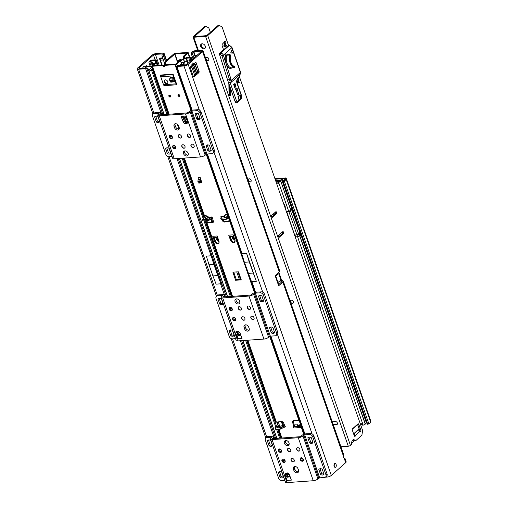 <?xml version="1.0" encoding="UTF-8"?>
<svg xmlns="http://www.w3.org/2000/svg" width="508" height="508" viewBox="0 0 508 508"><rect width="100%" height="100%" fill="white"/><g stroke="black" fill="none" stroke-linecap="round" stroke-linejoin="round"><path stroke-width="0.76" d="M193.796 65.361L194.075 63.665L193.478 63.157A1.848 1.283 130.4 0 1 192.354 64.618L192.951 65.132A1.848 1.283 -49.6 0 0 194.075 63.665L194.767 63.049L194.481 64.77L193.021 65.684M194.081 65.005A1.848 1.213 -152.5 0 1 192.989 65.278L193.021 65.799L192.189 66.065M192.373 64.237L192.246 64.821M334.302 463.937A1.956 1.162 -94.1 0 1 334.696 464.642A1.956 1.162 -94.1 0 1 334.524 467.011M334.131 466.306A1.956 1.162 -94.1 0 1 334.988 463.474A1.956 1.162 -94.1 0 1 336.118 464.541A1.956 1.162 -94.1 0 1 335.267 467.373A1.956 1.162 -94.1 0 1 334.131 466.306M325.418 477.177L327.127 477.056A3.194 1.067 -19.2 0 0 331.318 475.425L188.17 64.351L202.559 51.575A3.194 1.067 -19.2 0 0 203.01 50.705A3.194 1.067 -19.2 0 0 201.619 50.311L194.735 50.8A2.134 0.711 -19.2 0 0 192.278 51.638L193.396 51.765A2.134 1.467 90.5 0 0 192.824 54.572L194.012 58.001M192.824 54.572L191.535 54.566L193.034 58.871M195.015 64.56L197.682 72.225M191.535 54.566A2.134 1.467 -89.5 0 1 192.107 51.759L192.278 51.638M196.882 55.448L194.831 55.886L195.199 56.947M278.873 272.358L281.495 279.889A1.067 0.781 -131.6 0 0 281.692 280.251L280.791 281.057L281.241 282.346M193.421 51.746L200.717 51.117A1.422 0.476 -19.2 0 1 201.333 51.289A1.422 0.476 -19.2 0 1 201.136 51.676L186.741 64.453A1.422 0.476 160.8 0 1 184.88 65.176L177.705 65.665L176.149 66.377A2.134 0.552 -114.7 0 0 176.32 67.812L191.173 110.477M276.098 276.955L278.327 283.343L278.181 284.372A1.067 0.635 -94.1 0 0 278.892 285.483A1.067 0.635 -94.1 0 0 279.146 285.369L282.835 282.092A3.194 1.067 -19.2 0 0 283.286 281.222A3.194 1.067 -19.2 0 0 282.873 280.899L281.426 281.667A1.422 0.476 -19.2 0 1 281.61 281.807A1.422 0.476 -19.2 0 1 281.407 282.194L278.295 284.956M195.224 64.484L197.618 71.355A1.067 0.635 -94.1 0 1 197.409 72.784L193.281 76.448M184.976 65.17L187.369 63.9M278.181 284.372L275.641 277.082L276.073 276.917L275.647 277.082A1.067 0.635 -94.1 0 1 275.622 275.247L279.311 271.971A3.194 1.067 160.8 0 0 279.762 271.107L203.01 50.705M331.318 475.425L345.713 462.648A3.194 1.067 160.8 0 0 346.164 461.778L345.053 458.584L344.278 458.534C345.529 458.87 345.262 458.591 343.484 457.695M283.286 281.222L343.751 454.857L343.618 456.641A2.134 1.264 85.9 0 0 344.278 458.534L345.713 462.648M194.767 63.049L195.853 62.084L199.047 71.253A1.067 0.635 -94.1 0 1 198.831 72.682L194.132 76.86A1.067 0.635 -94.1 0 1 193.878 76.975A1.067 0.635 -94.1 0 1 193.262 76.391L190.068 67.221L191.154 66.256L190.068 67.221M190.856 67.977L191.154 66.256L191.846 65.64L191.51 67.393L190.9 67.932M206.388 154.159L254.603 292.614M269.811 336.296L303.936 434.276M192.151 110.192L176.93 66.484A2.134 0.711 160.8 0 1 176.149 66.377L191.472 110.382M242.087 253.587L241.433 252.711L244.405 262.287L251.803 282.48L251.841 281.597L256.318 281.28L246.564 253.27L242.087 253.587L207.404 153.988M176.93 66.484L183.972 65.983A3.194 1.067 160.8 0 0 188.17 64.351M194.45 64.783L195.929 64.205L196.672 64.44L195.802 64.256M195.929 64.205L196.672 64.44M193.478 63.157C192.576 62.567 192.049 63.036 191.891 64.56L192.253 64.745L192.31 64.332M191.891 64.56L192.208 65.824L191.51 67.393M275.355 276.485L276.073 276.917M278.022 282.48L280.511 280.276A0.711 0.419 85.9 0 0 280.651 279.324L278.892 274.263A0.711 0.419 85.9 0 0 278.308 273.952L275.711 276.257M277.228 274.028A0.711 0.419 85.9 0 0 277.057 273.977L278.479 273.875M244.405 262.287L249.25 261.938L246.564 253.27M249.25 261.938L256.318 281.28M253.124 273.056L248.272 273.406M281.426 281.667L280.791 281.057A1.067 0.781 -131.6 0 1 280.594 280.689L280.46 280.314M282.873 280.899L281.692 280.251M195.694 56.509L194.831 55.886L193.396 51.765L192.107 51.759M277.971 273.164L278.225 273.895M195.536 56.648L195.91 56.293L195.218 55.569M144.78 66.961L144.412 66.65C143.497 66.008 142.97 66.478 142.831 68.053L143.37 66.586L144.348 66.637L145.79 67.716M153.003 114.122L137.23 68.815A3.194 1.067 -19.2 0 1 137.681 67.951L152.076 55.169A3.194 1.067 160.8 0 1 156.267 53.543L163.151 53.054A2.134 0.711 160.8 0 1 164.078 53.315A2.134 0.711 160.8 0 1 164.001 53.651L162.376 53.975A2.134 1.035 82.1 0 0 162.249 56.75L163.786 56.54L165.456 61.322M162.249 56.75L164.408 62.954M163.786 56.54A2.134 1.035 -97.9 0 1 163.913 53.765L166.287 60.585M164.001 53.651L162.376 53.975M139.306 68.409L139.109 67.85A1.422 0.476 -19.2 0 0 138.906 68.231A1.422 0.476 -19.2 0 0 139.522 68.409L146.761 67.869L146.837 68.466A2.134 2.007 -7.4 0 1 148.495 69.793L164.084 114.567M139.109 67.85L153.499 55.067A1.422 0.476 160.8 0 1 155.365 54.343L162.389 53.956M145.028 67.145L146.793 65.576L147.206 66.758M145.421 67.443L146.101 66.84L145.707 66.542L151.79 66.434M148.539 69.615L149.695 69.24L152.044 67.151M145.987 67.951L145.561 67.545M149.085 71.196L150.247 70.822L152.591 68.732M171.444 135.7L172.301 138.17M174.968 145.821L175.825 148.285M179.362 158.439L227.514 296.704M231.35 307.721L232.207 310.185M234.874 317.837L235.731 320.307M242.786 340.576L276.841 438.366M280.676 449.383L281.54 451.847M284.201 459.499L285.064 461.969M148.495 69.793L164.186 114.56L148.412 69.253L147.714 68.256A2.134 2.007 172.6 0 0 146.761 67.869M160.915 112.509L145.663 68.707A2.134 0.711 -19.2 0 0 146.837 68.466L162.922 114.649M221.285 284.658L220.574 283.826L216.097 284.143L212.903 275.92L217.754 275.577L221.285 284.658L176.968 158.61M210.915 254.883L213.881 264.458L209.036 264.801L206.343 256.134L210.82 255.816M145.663 68.707L138.621 69.209A3.194 1.067 -19.2 0 1 137.23 68.815M144.431 66.7L145.739 67.685L145.694 68.326M209.036 264.801L212.903 275.92M213.881 264.458L217.754 275.577M161.703 64.999L159.309 58.128L162.643 57.887M163.366 59.969L160.49 60.16L161.988 64.98M163.36 59.95L160.49 60.16L160.007 58.852L162.909 58.642M159.309 58.128L160.007 58.852M303.162 460.889A1.956 1.429 48.4 0 1 302.571 461.093A1.956 1.429 48.4 0 1 300.393 459.467A1.956 1.429 48.4 0 1 300.577 457.975M303.352 459.403A1.956 1.429 -131.6 0 0 300.482 458.051A1.956 1.429 -131.6 0 0 300.215 459.626A1.956 1.429 -131.6 0 0 303.079 460.972A1.956 1.429 -131.6 0 0 303.352 459.403M267.849 436.556L266.764 437.521A2.845 2.083 -131.6 0 0 265.76 437.928L266.84 436.963A2.845 2.083 48.4 0 1 267.849 436.556L272.707 436.213A2.845 0.946 160.8 0 1 273.945 436.562A2.845 0.946 160.8 0 1 273.545 437.331L272.713 438.074A1.422 0.476 -19.2 0 0 272.51 438.455A1.422 0.476 -19.2 0 0 273.133 438.633L299.371 436.766A1.422 0.476 -19.2 0 0 301.238 436.042L302.07 435.299A2.845 0.946 160.8 0 1 305.797 433.857L310.655 433.508A2.845 2.083 48.4 0 1 313.817 435.877L327.031 473.818A2.845 2.083 48.4 0 1 326.638 476.11L325.552 477.069A2.845 2.083 -131.6 0 0 325.945 474.783L312.738 436.836A2.845 2.083 -131.6 0 0 309.569 434.473L304.711 434.816L319.684 477.825L317.925 478.923A3.55 1.187 160.8 0 1 313.265 480.733L287.02 482.6A3.55 1.187 160.8 0 1 285.477 482.162L270.497 439.16A3.55 1.187 -19.2 0 0 272.047 439.598L298.285 437.725A3.55 1.187 -19.2 0 0 302.946 435.915L304.711 434.816M285.458 440.588A2.877 2.108 -131.6 0 0 286.067 443.344A2.877 2.108 -131.6 0 0 288.684 444.684A2.877 2.108 -131.6 0 0 289.046 444.627M294.5 466.547A2.877 2.108 -131.6 0 0 294.526 468.249L294.938 469.449A2.877 2.108 -131.6 0 0 298.501 471.786M286.283 473.031L287.236 477.285A2.489 1.473 85.9 0 0 286.912 480.435L291.363 480.117L289.338 474.599L287.693 472.929L285.388 473.132L285.071 474.758L286.912 480.435M294.037 461.537A1.956 1.429 48.4 0 1 291.268 460.115A1.956 1.429 48.4 0 1 291.452 458.629M284.912 462.191A1.956 1.429 48.4 0 1 284.315 462.394A1.956 1.429 48.4 0 1 282.137 460.762A1.956 1.429 48.4 0 1 282.327 459.276M281.388 452.069A1.956 1.429 48.4 0 1 280.791 452.272A1.956 1.429 48.4 0 1 278.613 450.647A1.956 1.429 48.4 0 1 278.803 449.161M290.512 451.421A1.956 1.429 48.4 0 1 287.744 449.993A1.956 1.429 48.4 0 1 287.928 448.507M299.644 450.767A1.956 1.429 48.4 0 1 299.047 450.971A1.956 1.429 48.4 0 1 296.869 449.345A1.956 1.429 48.4 0 1 297.053 447.859M299.828 449.282A1.956 1.429 -131.6 0 0 296.958 447.935A1.956 1.429 -131.6 0 0 296.691 449.504A1.956 1.429 -131.6 0 0 299.555 450.856A1.956 1.429 -131.6 0 0 299.828 449.282M290.697 449.936A1.956 1.429 -131.6 0 0 287.833 448.583A1.956 1.429 -131.6 0 0 287.56 450.158A1.956 1.429 -131.6 0 0 290.43 451.504A1.956 1.429 -131.6 0 0 290.697 449.936M281.572 450.583A1.956 1.429 -131.6 0 0 278.708 449.231A1.956 1.429 -131.6 0 0 278.435 450.806A1.956 1.429 -131.6 0 0 281.299 452.158A1.956 1.429 -131.6 0 0 281.572 450.583M294.221 460.051A1.956 1.429 -131.6 0 0 291.357 458.705A1.956 1.429 -131.6 0 0 291.084 460.273A1.956 1.429 -131.6 0 0 293.954 461.626A1.956 1.429 -131.6 0 0 294.221 460.051M285.096 460.699A1.956 1.429 -131.6 0 0 282.232 459.353A1.956 1.429 -131.6 0 0 281.959 460.927A1.956 1.429 -131.6 0 0 284.823 462.274A1.956 1.429 -131.6 0 0 285.096 460.699M294.856 466.49A2.877 2.108 -131.6 0 0 293.84 466.896A2.877 2.108 -131.6 0 0 293.44 469.214L293.859 470.414A2.877 2.108 -131.6 0 0 298.075 472.402A2.877 2.108 -131.6 0 0 298.475 470.084L298.056 468.884A2.877 2.108 -131.6 0 0 294.856 466.49M287.598 445.649A2.877 2.108 -131.6 0 0 288.62 445.237A2.877 2.108 -131.6 0 0 288.715 442.278A2.877 2.108 -131.6 0 0 285.814 440.525A2.877 2.108 -131.6 0 0 284.798 440.938A2.877 2.108 -131.6 0 0 284.696 443.897A2.877 2.108 -131.6 0 0 287.598 445.649M266.764 437.521L271.621 437.172L271.831 437.452L270.999 438.194A3.55 1.187 -19.2 0 0 270.497 439.16M265.76 437.928A2.845 2.083 -131.6 0 0 265.36 440.214L278.575 478.155A2.845 2.083 -131.6 0 0 281.737 480.524L284.829 480.308M268.478 440.011L270.154 444.817A3.55 2.603 -131.6 0 0 272.402 445.287M279.489 471.634L281.165 476.44A3.55 2.603 -131.6 0 0 283.413 476.904M267.811 440.271L267.303 440.722L269.069 445.783A3.55 2.603 -131.6 0 0 272.256 445.789A3.55 2.603 -131.6 0 0 272.491 445.535L270.726 440.48A3.55 2.603 -131.6 0 0 268.796 439.966A3.55 2.603 -131.6 0 0 267.538 440.474A3.55 2.603 -131.6 0 0 267.303 440.722M278.829 471.894L278.314 472.345L280.079 477.406A3.55 2.603 -131.6 0 0 283.267 477.406A3.55 2.603 -131.6 0 0 283.502 477.158L281.743 472.097A3.55 2.603 -131.6 0 0 279.806 471.589A3.55 2.603 -131.6 0 0 278.549 472.097A3.55 2.603 -131.6 0 0 278.314 472.345M281.165 476.44L280.079 477.406M270.154 444.817L269.069 445.783M325.552 477.069A2.845 2.083 -131.6 0 1 324.549 477.476L319.684 477.825M308.985 437.128L310.655 441.935A3.55 2.603 -131.6 0 0 312.909 442.398M319.996 468.751L321.666 473.558A3.55 2.603 -131.6 0 0 323.92 474.021M308.318 437.388L307.81 437.839L309.569 442.9A3.55 2.603 -131.6 0 0 312.763 442.9A3.55 2.603 -131.6 0 0 312.991 442.652L311.233 437.591A3.55 2.603 -131.6 0 0 309.302 437.083A3.55 2.603 -131.6 0 0 308.045 437.591A3.55 2.603 -131.6 0 0 307.81 437.839M319.329 469.005L318.821 469.455L320.58 474.516A3.55 2.603 -131.6 0 0 323.774 474.523A3.55 2.603 -131.6 0 0 324.002 474.275L322.243 469.214A3.55 2.603 -131.6 0 0 320.313 468.706A3.55 2.603 -131.6 0 0 319.056 469.208A3.55 2.603 -131.6 0 0 318.821 469.455M321.666 473.558L320.58 474.516M310.655 441.935L309.569 442.9M286.785 475.996L285.699 476.961M290.239 476.898L287.407 477.101A2.489 1.473 85.9 0 0 287.236 477.285M286.182 473.627L287.395 477.107L290.106 476.523M289.909 476.034L287.934 476.174L287.871 476.682M287.934 476.174L287.299 474.624L289.274 474.485M287.122 472.967L287.299 474.624M172.149 138.392A1.956 1.429 48.4 0 1 171.552 138.595A1.956 1.429 48.4 0 1 169.38 136.963A1.956 1.429 48.4 0 1 169.564 135.477M169.196 137.128A1.956 1.429 -131.6 0 0 172.066 138.474A1.956 1.429 -131.6 0 0 172.339 136.9A1.956 1.429 -131.6 0 0 169.469 135.553A1.956 1.429 -131.6 0 0 169.196 137.128M155.092 112.757L154.007 113.722A2.845 2.083 -131.6 0 0 152.997 114.129L154.083 113.163A2.845 2.083 48.4 0 1 155.092 112.757L159.95 112.414A2.845 0.946 160.8 0 1 161.188 112.763A2.845 0.946 160.8 0 1 160.788 113.532L159.957 114.275A1.422 0.476 -19.2 0 0 159.753 114.656A1.422 0.476 -19.2 0 0 160.369 114.833L186.614 112.967A1.422 0.476 -19.2 0 0 188.474 112.243L189.306 111.5A2.845 0.946 160.8 0 1 193.04 110.052L197.898 109.709A2.845 2.083 48.4 0 1 201.06 112.078L214.274 150.019A2.845 2.083 48.4 0 1 213.881 152.311L212.795 153.27A2.845 2.083 -131.6 0 0 213.189 150.984L199.974 113.036A2.845 2.083 -131.6 0 0 196.812 110.674L191.954 111.017L206.927 154.026L205.162 155.124A3.55 1.187 160.8 0 1 200.501 156.934L174.263 158.801A3.55 1.187 160.8 0 1 172.714 158.363L157.74 115.36A3.55 1.187 -19.2 0 0 159.283 115.799L185.528 113.925A3.55 1.187 -19.2 0 0 190.189 112.116L191.954 111.017M184.588 150.939A2.877 2.108 -131.6 0 0 185.204 153.695A2.877 2.108 -131.6 0 0 187.82 155.035A2.877 2.108 -131.6 0 0 188.176 154.978M175.133 123.774A2.877 2.108 -131.6 0 0 175.158 125.476L175.578 126.683A2.877 2.108 -131.6 0 0 178.778 129.076A2.877 2.108 -131.6 0 0 179.14 129.019M183.483 118.923L182.397 119.888L183.299 122.066L184.385 121.101L183.071 117.735M184.385 121.101L185.636 122.498L187.35 122.536M181.28 137.738A1.956 1.429 48.4 0 1 178.505 136.315A1.956 1.429 48.4 0 1 178.695 134.83M190.405 137.09A1.956 1.429 48.4 0 1 189.808 137.293A1.956 1.429 48.4 0 1 187.636 135.668A1.956 1.429 48.4 0 1 187.82 134.175M193.929 147.206A1.956 1.429 48.4 0 1 193.332 147.409A1.956 1.429 48.4 0 1 191.16 145.783A1.956 1.429 48.4 0 1 191.345 144.297M184.804 147.86A1.956 1.429 48.4 0 1 182.029 146.431A1.956 1.429 48.4 0 1 182.22 144.945M175.673 148.507A1.956 1.429 48.4 0 1 175.076 148.711A1.956 1.429 48.4 0 1 172.904 147.085A1.956 1.429 48.4 0 1 173.088 145.599M172.72 147.244A1.956 1.429 -131.6 0 0 175.59 148.596A1.956 1.429 -131.6 0 0 175.863 147.022A1.956 1.429 -131.6 0 0 172.993 145.669A1.956 1.429 -131.6 0 0 172.72 147.244M181.851 146.596A1.956 1.429 -131.6 0 0 184.715 147.942A1.956 1.429 -131.6 0 0 184.988 146.368A1.956 1.429 -131.6 0 0 182.124 145.021A1.956 1.429 -131.6 0 0 181.851 146.596M190.976 145.942A1.956 1.429 -131.6 0 0 193.846 147.295A1.956 1.429 -131.6 0 0 194.113 145.72A1.956 1.429 -131.6 0 0 191.249 144.374A1.956 1.429 -131.6 0 0 190.976 145.942M178.327 136.474A1.956 1.429 -131.6 0 0 181.191 137.827A1.956 1.429 -131.6 0 0 181.464 136.252A1.956 1.429 -131.6 0 0 178.6 134.906A1.956 1.429 -131.6 0 0 178.327 136.474M187.452 135.827A1.956 1.429 -131.6 0 0 190.322 137.173A1.956 1.429 -131.6 0 0 190.589 135.604A1.956 1.429 -131.6 0 0 187.725 134.252A1.956 1.429 -131.6 0 0 187.452 135.827M177.692 130.042A2.877 2.108 -131.6 0 0 178.714 129.629A2.877 2.108 -131.6 0 0 179.114 127.311L178.695 126.111A2.877 2.108 -131.6 0 0 174.473 124.123A2.877 2.108 -131.6 0 0 174.073 126.441L174.492 127.641A2.877 2.108 -131.6 0 0 177.692 130.042M184.95 150.876A2.877 2.108 -131.6 0 0 183.934 151.289A2.877 2.108 -131.6 0 0 183.833 154.248A2.877 2.108 -131.6 0 0 186.734 156A2.877 2.108 -131.6 0 0 187.75 155.588A2.877 2.108 -131.6 0 0 187.852 152.629A2.877 2.108 -131.6 0 0 184.95 150.876M182.397 119.888L181.191 116.408A2.489 1.473 85.9 0 0 182.632 117.761L186.131 117.513M187.23 123.273L187.465 121.628L185.636 116.091L181.191 116.408M187.039 123.444L184.855 123.596L185.941 122.638M183.299 122.066L184.855 123.596M154.007 113.722L158.864 113.373L159.074 113.652L158.242 114.395A3.55 1.187 -19.2 0 0 157.74 115.36M212.795 153.27A2.845 2.083 -131.6 0 1 211.792 153.676L206.927 154.026M207.232 144.951L208.909 149.752A3.55 2.603 -131.6 0 0 210.839 150.266A3.55 2.603 -131.6 0 0 211.157 150.222M196.221 113.328L197.898 118.135A3.55 2.603 -131.6 0 0 199.828 118.643A3.55 2.603 -131.6 0 0 200.146 118.599M209.753 151.232A3.55 2.603 -131.6 0 0 211.011 150.724A3.55 2.603 -131.6 0 0 211.245 150.476L209.486 145.415A3.55 2.603 -131.6 0 0 206.299 145.409A3.55 2.603 -131.6 0 0 206.064 145.656L207.823 150.717A3.55 2.603 -131.6 0 0 209.753 151.232M198.742 119.609A3.55 2.603 -131.6 0 0 200 119.101A3.55 2.603 -131.6 0 0 200.235 118.853L198.476 113.792A3.55 2.603 -131.6 0 0 195.282 113.792A3.55 2.603 -131.6 0 0 195.053 114.04L196.812 119.094A3.55 2.603 -131.6 0 0 198.742 119.609M197.898 118.135L196.812 119.094M195.561 113.589L195.053 114.04M208.909 149.752L207.823 150.717M206.572 145.205L206.064 145.656M152.997 114.129A2.845 2.083 -131.6 0 0 152.603 116.415L165.818 154.356A2.845 2.083 -131.6 0 0 168.98 156.724L172.066 156.508M166.732 147.834L168.402 152.641A3.55 2.603 -131.6 0 0 170.339 153.149A3.55 2.603 -131.6 0 0 170.656 153.105M155.721 116.211L157.391 121.018A3.55 2.603 -131.6 0 0 159.328 121.526A3.55 2.603 -131.6 0 0 159.645 121.488M169.253 154.114A3.55 2.603 -131.6 0 0 170.51 153.607A3.55 2.603 -131.6 0 0 170.745 153.359L168.98 148.298A3.55 2.603 -131.6 0 0 165.792 148.298A3.55 2.603 -131.6 0 0 165.557 148.546L167.322 153.6A3.55 2.603 -131.6 0 0 169.253 154.114M158.242 122.492A3.55 2.603 -131.6 0 0 159.499 121.983A3.55 2.603 -131.6 0 0 159.734 121.736L157.969 116.681A3.55 2.603 -131.6 0 0 154.781 116.675A3.55 2.603 -131.6 0 0 154.546 116.923L156.312 121.983A3.55 2.603 -131.6 0 0 158.242 122.492M157.391 121.018L156.312 121.983M155.054 116.472L154.546 116.923M166.065 148.095L165.557 148.546M168.402 152.641L167.322 153.6M184.099 117.659L185.102 120.123L186.626 121.285L187.363 121.291M253.835 319.227A1.956 1.429 48.4 0 1 253.238 319.43A1.956 1.429 48.4 0 1 251.06 317.805A1.956 1.429 48.4 0 1 251.25 316.313M254.019 317.741A1.956 1.429 -131.6 0 0 251.155 316.389A1.956 1.429 -131.6 0 0 250.882 317.964A1.956 1.429 -131.6 0 0 253.746 319.31A1.956 1.429 -131.6 0 0 254.019 317.741M218.516 294.894L217.43 295.859A2.845 2.083 -131.6 0 0 216.427 296.266L217.513 295.3A2.845 2.083 48.4 0 1 218.516 294.894L223.374 294.551A2.845 0.946 160.8 0 1 224.612 294.9A2.845 0.946 160.8 0 1 224.212 295.669L223.38 296.412A1.422 0.476 -19.2 0 0 223.177 296.793A1.422 0.476 -19.2 0 0 223.799 296.97L250.038 295.104A1.422 0.476 -19.2 0 0 251.904 294.38L252.736 293.637A2.845 0.946 160.8 0 1 256.464 292.195L261.322 291.846A2.845 2.083 48.4 0 1 264.49 294.215L277.698 332.156A2.845 2.083 48.4 0 1 277.305 334.448L276.219 335.407A2.845 2.083 -131.6 0 0 276.619 333.121L263.404 295.173A2.845 2.083 -131.6 0 0 260.242 292.811L255.378 293.154L270.358 336.163L268.592 337.261A3.55 1.187 160.8 0 1 263.931 339.071L237.687 340.938A3.55 1.187 160.8 0 1 236.144 340.5L221.164 297.498A3.55 1.187 -19.2 0 0 222.714 297.936L248.958 296.062A3.55 1.187 -19.2 0 0 253.613 294.253L255.378 293.154M236.125 298.926A2.877 2.108 -131.6 0 0 236.734 301.682A2.877 2.108 -131.6 0 0 239.351 303.022A2.877 2.108 -131.6 0 0 239.713 302.965M245.167 324.885A2.877 2.108 -131.6 0 0 245.193 326.587L245.612 327.787A2.877 2.108 -131.6 0 0 249.174 330.124M236.95 331.368L237.903 335.623A2.489 1.473 85.9 0 0 237.579 338.772L242.03 338.455L240.005 332.937L238.36 331.267L236.055 331.47L235.737 333.096L237.579 338.772M244.704 319.875A1.956 1.429 48.4 0 1 241.935 318.452A1.956 1.429 48.4 0 1 242.119 316.967M235.579 320.529A1.956 1.429 48.4 0 1 234.982 320.732A1.956 1.429 48.4 0 1 232.804 319.1A1.956 1.429 48.4 0 1 232.994 317.614M232.054 310.407A1.956 1.429 48.4 0 1 231.458 310.61A1.956 1.429 48.4 0 1 229.286 308.985A1.956 1.429 48.4 0 1 229.47 307.499M241.179 309.759A1.956 1.429 48.4 0 1 238.411 308.331A1.956 1.429 48.4 0 1 238.595 306.845M250.311 309.105A1.956 1.429 48.4 0 1 249.714 309.309A1.956 1.429 48.4 0 1 247.536 307.683A1.956 1.429 48.4 0 1 247.726 306.197M250.495 307.619A1.956 1.429 -131.6 0 0 247.631 306.273A1.956 1.429 -131.6 0 0 247.358 307.842A1.956 1.429 -131.6 0 0 250.222 309.194A1.956 1.429 -131.6 0 0 250.495 307.619M241.37 308.273A1.956 1.429 -131.6 0 0 238.5 306.921A1.956 1.429 -131.6 0 0 238.227 308.496A1.956 1.429 -131.6 0 0 241.097 309.842A1.956 1.429 -131.6 0 0 241.37 308.273M232.239 308.921A1.956 1.429 -131.6 0 0 229.375 307.569A1.956 1.429 -131.6 0 0 229.102 309.143A1.956 1.429 -131.6 0 0 231.966 310.496A1.956 1.429 -131.6 0 0 232.239 308.921M244.888 318.389A1.956 1.429 -131.6 0 0 242.024 317.043A1.956 1.429 -131.6 0 0 241.751 318.611A1.956 1.429 -131.6 0 0 244.621 319.964A1.956 1.429 -131.6 0 0 244.888 318.389M235.763 319.037A1.956 1.429 -131.6 0 0 232.899 317.69A1.956 1.429 -131.6 0 0 232.626 319.265A1.956 1.429 -131.6 0 0 235.49 320.611A1.956 1.429 -131.6 0 0 235.763 319.037M245.523 324.828A2.877 2.108 -131.6 0 0 244.507 325.234A2.877 2.108 -131.6 0 0 244.107 327.552L244.526 328.752A2.877 2.108 -131.6 0 0 248.742 330.74A2.877 2.108 -131.6 0 0 249.142 328.422L248.73 327.222A2.877 2.108 -131.6 0 0 245.523 324.828M238.265 303.987A2.877 2.108 -131.6 0 0 239.287 303.574A2.877 2.108 -131.6 0 0 239.382 300.615A2.877 2.108 -131.6 0 0 236.487 298.863A2.877 2.108 -131.6 0 0 235.464 299.276A2.877 2.108 -131.6 0 0 235.369 302.235A2.877 2.108 -131.6 0 0 238.265 303.987M217.43 295.859L222.294 295.51L222.504 295.789L221.672 296.532A3.55 1.187 -19.2 0 0 221.164 297.498M167.761 156.483L216.433 296.259A2.845 2.083 -131.6 0 0 216.033 298.552L229.241 336.493A2.845 2.083 -131.6 0 0 232.41 338.861L235.496 338.645M219.145 298.348L220.821 303.155A3.55 2.603 -131.6 0 0 223.069 303.625M230.156 329.971L231.832 334.778A3.55 2.603 -131.6 0 0 234.08 335.242M218.484 298.609L217.976 299.06L219.735 304.121A3.55 2.603 -131.6 0 0 222.923 304.127A3.55 2.603 -131.6 0 0 223.158 303.873L221.399 298.818A3.55 2.603 -131.6 0 0 219.462 298.304A3.55 2.603 -131.6 0 0 218.205 298.812A3.55 2.603 -131.6 0 0 217.976 299.06M229.495 330.232L228.987 330.683L230.746 335.737A3.55 2.603 -131.6 0 0 233.934 335.744A3.55 2.603 -131.6 0 0 234.169 335.496L232.41 330.435A3.55 2.603 -131.6 0 0 230.473 329.927A3.55 2.603 -131.6 0 0 229.216 330.435A3.55 2.603 -131.6 0 0 228.987 330.683M231.832 334.778L230.746 335.737M220.821 303.155L219.735 304.121M276.219 335.407A2.845 2.083 -131.6 0 1 275.215 335.813L270.358 336.163M259.651 295.466L261.322 300.272A3.55 2.603 -131.6 0 0 263.576 300.736M270.662 327.089L272.332 331.895A3.55 2.603 -131.6 0 0 274.587 332.359M258.985 295.726L258.477 296.177L260.242 301.238A3.55 2.603 -131.6 0 0 263.43 301.238A3.55 2.603 -131.6 0 0 263.665 300.99L261.899 295.929A3.55 2.603 -131.6 0 0 259.969 295.421A3.55 2.603 -131.6 0 0 258.712 295.929A3.55 2.603 -131.6 0 0 258.477 296.177M269.996 327.343L269.488 327.793L271.253 332.854A3.55 2.603 -131.6 0 0 274.441 332.861A3.55 2.603 -131.6 0 0 274.676 332.613L272.91 327.552A3.55 2.603 -131.6 0 0 270.98 327.044A3.55 2.603 -131.6 0 0 269.723 327.546A3.55 2.603 -131.6 0 0 269.488 327.793M272.332 331.895L271.253 332.854M261.322 300.272L260.242 301.238M237.452 334.334L236.366 335.299M240.906 335.236L238.074 335.439A2.489 1.473 85.9 0 0 237.903 335.623M236.849 331.965L238.061 335.445L240.773 334.861M240.576 334.372L238.601 334.512L238.544 335.02M238.601 334.512L237.966 332.962L239.941 332.823M237.788 331.305L237.966 332.962M170.586 96.063A1.067 0.781 48.4 0 1 168.872 96.19A1.067 0.781 48.4 0 1 170.586 96.063M170.624 96.228A0.737 0.54 48.4 0 1 169.424 95.91A0.737 0.54 48.4 0 1 169.729 95.218M214.998 242.297L216.529 243.802L217.253 243.161L215.633 241.516L214.687 239.128L213.963 239.77L214.909 242.164L215.722 241.656M213.963 239.77L212.75 236.296A2.489 1.473 85.9 0 0 214.173 237.649L214.687 239.128M218.897 243.478L219.132 241.859L217.202 235.979L212.75 236.296M218.707 243.649L216.529 243.802M230.969 241.16L232.499 242.665L233.223 242.024L231.692 240.519L230.657 237.992L229.934 238.633L230.886 241.021L231.692 240.519M229.934 238.633L228.727 235.153A2.489 1.473 85.9 0 0 230.143 236.512L230.657 237.992M234.874 242.341L235.109 240.722L233.172 234.836L228.727 235.153M234.683 242.506L232.499 242.665M232.886 272.123L238.525 271.856L241.275 279.933L235.591 280.226L232.886 272.123M213.265 222.193A2.134 1.562 48.4 0 1 212.839 222.263L207.709 222.275L206.985 222.917L212.115 222.904A2.134 1.562 48.4 0 0 212.973 222.593A2.134 1.562 48.4 0 0 213.309 220.993L212.357 217.735A0.889 0.648 -131.6 0 0 211.353 216.948L208.82 217.132L208.75 217.608L205.289 215.881L204.445 216.554L203.727 218.656L204.133 219.278L205.111 218.948L206.242 215.76L208.82 217.132L205.2 219.081C203.378 219.685 203.035 219.304 204.165 217.932M275.641 421.78L276.365 422.154L281.261 421.462A2.134 1.562 48.4 0 1 283.693 423.107L285.001 426.339A0.889 0.648 -131.6 0 1 284.582 427.228L283.553 427.126L283.718 425.679L283.115 425.863L283.553 427.126L281.883 428.492L281.241 427.336L280.575 427.596L281.013 428.86L281.686 428.6M269.646 336.372L298.958 420.548L293.827 420.567A2.134 1.562 48.4 0 0 292.964 420.872A2.134 1.562 48.4 0 0 292.633 422.472L293.58 425.729A0.889 0.648 -131.6 0 0 293.668 425.939M229.724 221.177L224.682 222.009A2.134 1.562 48.4 0 1 222.25 220.358L221.926 219.558M221.113 217.551L220.942 217.126L221.659 216.484A0.889 0.648 48.4 0 1 221.596 216.243M228.549 217.805L226.403 219.24L221.202 219.57L220.612 218.103L222.079 216.522L221.361 216.237A0.889 0.648 -131.6 0 0 220.942 217.126M183.928 65.246A1.956 1.778 -58 0 0 181.794 62.611L181.375 63.011L180.181 60.985L176.517 64.237A1.778 0.591 160.8 0 1 175.012 64.643L166.002 65.284A2.845 2.083 -131.6 0 0 164.998 65.684A2.845 2.083 -131.6 0 0 164.649 66.135L164.319 66.745L163.309 66.23A2.845 2.083 -131.6 0 0 161.436 65.608L152.425 66.25A1.778 0.591 160.8 0 1 151.651 66.034A1.778 0.591 160.8 0 1 151.644 66.008L155.308 62.757L155.308 60.401L151.625 60.547L149.492 61.214A1.422 0.978 90.5 0 0 149.06 63.125L150.247 66.542M303.409 459.613A4.369 3.2 48.4 0 1 302.946 460.178A4.369 3.2 48.4 0 1 301.479 460.794M176.943 84.944L173.19 74.53A1.778 1.054 -94.1 0 0 173.311 75.883L176.085 83.845A1.778 1.054 85.9 0 0 176.74 84.728L164.192 85.623L176.74 84.728M200.387 182.505L201.466 182.613L201.613 181.997L200.501 178.378M179.711 95.415A1.067 0.781 48.4 0 1 177.997 95.536A1.067 0.781 48.4 0 1 179.711 95.415M179.756 95.58A0.737 0.54 48.4 0 1 178.549 95.263A0.737 0.54 48.4 0 1 178.86 94.571M225.412 214.395L226.168 214.039L227.12 214.274L226.962 214.611L225.533 214.713L224.015 216.376A0.356 0.337 -24.9 0 1 223.818 216.535L225.412 214.395L224.561 217.557L225.012 217.792L228.054 215.944M299.65 427.552L301.403 427.584L299.656 427.685M300.514 424.459L297.745 426.085L297.097 424.866L295.148 424.866L293.173 426.472L298.533 426.358L299.644 425.926L300.095 427.184L298.971 427.622L300.653 427.939M280.657 428.93L279.775 429.425L278.816 429.177M278.771 429.038L280.2 428.936M281.203 438.055L278.092 429.114L279.775 429.425M281.241 427.336L283.718 425.679L285.305 426.587L284.582 427.228L283.318 427.317M241.141 279.375L236.315 279.584L233.699 272.066M200.743 182.709L201.466 182.067L200.539 180.937L200.336 182.664L199.511 182.874L199.682 182.302L200.508 182.093M303.276 459.823A4.369 3.2 48.4 0 1 300.622 459.943M163.957 66.719L164.681 66.078L164.033 65.589A2.845 2.083 -131.6 0 0 162.16 64.967L152.991 65.564L156.299 62.579A2.489 0.832 -19.2 0 0 156.661 61.944L157.372 64.002L157.093 64.859A1.956 1.162 85.9 0 0 156.972 65.335M190.887 60.776L190.671 60.16A1.422 0.692 -97.9 0 1 190.792 58.274L191.097 57.931A1.778 0.591 -19.2 0 0 191.237 57.556A1.778 0.591 -19.2 0 0 190.462 57.34L187.09 57.582A1.778 0.591 -19.2 0 0 185.566 57.995L180.581 60.242A2.489 0.832 -19.2 0 0 179.457 60.928L175.736 63.995L166.726 64.643A2.845 2.083 -131.6 0 0 165.722 65.043L164.998 65.684M229.584 220.77L225.406 221.367A2.134 1.562 48.4 0 1 222.974 219.716L222.879 219.494M221.818 216.865L221.659 216.484M294.373 425.26A0.889 0.648 48.4 0 1 294.303 425.088L293.357 421.83A2.134 1.562 48.4 0 1 293.395 420.63M234.944 241.897L233.223 242.024M218.973 243.04L217.253 243.161M279.502 426.999L277.959 426.231L276.866 427.571L281.349 425.825L283.553 425.672M277.406 427.374L276.866 427.571M205.2 219.081L208.75 217.608L210.547 217.481L210.985 218.745L211.417 218.046L210.649 217.341L211.353 216.948L208.877 218.84L209.315 220.104L208.68 218.948L208.007 219.208L208.445 220.478L209.118 220.218M202.838 220.643L202.4 219.393L202.99 220.866L202.406 219.405L203.918 218.097M202.552 219.602L203.136 220.897L208.191 220.536L207.753 219.272L202.698 219.634M204.438 217.214L204.534 215.881L206.242 215.76M204.381 216.256L204.292 217.005M211.417 218.046L211.696 217.005M210.985 218.745L209.315 220.104M281.013 428.86L280.321 427.653L275.266 428.015L275.704 429.279L280.759 428.923M275.704 429.279L274.974 427.787L275.558 429.247M275.412 429.05L274.974 427.787M276.682 426.32L278.352 426.041L276.682 426.32L274.968 427.774M220.764 218.3L227.089 217.532L227.527 218.796M228.111 216.541L227.089 217.532M206.216 154.235L227.381 214.44M176.517 64.237L177.483 65.761M298.533 426.358L298.971 427.622L293.922 427.984L293.173 426.472M300.095 427.184L301.117 426.187M299.46 425.577C297.859 424.764 297.072 424.523 297.097 424.866L294.996 424.853M299.644 425.926L300.679 424.923M179.375 65.57L181.248 63.906A1.956 1.162 -94.1 0 0 181.553 65.418M181.375 63.011L181.248 63.906M180.181 60.985L185.934 58.223L187.033 61.087L184.474 62.243L183.502 59.461M183.166 62.567A1.956 1.778 -58 0 1 183.159 65.303M189.732 60.833L187.033 61.087L187.858 63.462M194.634 75.248L191.795 67.081M189.922 61.633L189.611 60.306L190.671 60.16M195.618 74.371L192.672 65.907M185.934 58.223L190.233 57.918L189.611 60.306M229.762 221.285L254.425 292.684M207.645 222.269L206.216 222.428L206.432 222.129A2.134 1.264 85.9 0 0 206.839 220.631M232.556 296.348L206.985 222.917L206.216 222.428L231.87 296.393M207.982 220.555A2.134 1.264 85.9 0 1 207.569 222.047L206.432 222.129M278.428 426.041A0.889 0.527 85.9 0 0 278.428 426.034L277.431 422.751A2.134 1.264 85.9 0 0 277.108 422.053M279.629 426.447A0.889 0.527 85.9 0 0 279.571 425.958L278.575 422.669A2.134 1.264 85.9 0 0 278.194 421.894M156.318 60.077A1.778 0.591 -19.2 0 0 156.312 60.046L158.128 65.253L156.318 60.077L156.661 61.944M156.312 60.046A1.778 0.591 -19.2 0 0 155.537 59.823L152.165 60.065A1.778 0.591 -19.2 0 0 149.974 60.858L149.492 61.214M154.661 63.329L152.413 63.494L150.616 64.649L151.251 66.472M152.171 69.113L167.907 114.294M183.185 158.166L203.987 217.9M204.984 220.764L231.331 296.431M246.609 340.303L276.593 426.396M277.552 429.152L280.664 438.093M150.266 61.22L149.949 63.132L150.616 64.649M151.384 69.806L166.903 114.37M182.181 158.236L203.225 218.662M203.981 220.84L230.334 296.507M245.605 340.373L275.793 427.05M276.549 429.222L279.66 438.169M157.924 65.265L157.372 64.002M183.813 59.182L184.474 62.243M301.079 427.45L301.377 426.93M227.584 215.024L226.962 214.611M204.654 216.198L184.404 158.077M221.361 216.237L223.888 216.059L224.561 217.557A0.356 0.337 -24.9 0 1 224.371 217.716L223.818 216.535L222.021 216.662M172.714 81.877L173.387 81.197M173.641 81.293L174.473 81.236L173.679 78.607A1.778 1.054 -94.1 0 1 173.507 78.803L172.904 79.61L173.317 81.49L172.517 81.852L173.393 81.045M173.184 74.143L160.63 75.038L160.636 75.425L173.19 74.53M160.636 75.425A1.778 1.054 -94.1 0 0 160.763 76.778L163.532 84.741A1.778 1.054 85.9 0 0 164.192 85.623M167.735 81.655A2.146 1.575 48.4 0 1 167.437 83.388A2.146 1.575 48.4 0 1 164.287 81.902A2.146 1.575 48.4 0 1 164.586 80.175A2.146 1.575 48.4 0 1 167.735 81.655M173.139 77.057L173.069 77.534L170.612 77.711L170.682 77.235L173.139 77.057L173.679 78.607M172.923 81.934L174.333 81.794L174.466 81.242M164.782 80.029A2.146 1.575 -131.6 0 0 164.649 81.578A2.146 1.575 -131.6 0 0 167.602 83.204M177.311 124.295L178.968 129.051M201.028 180.048L200.546 180.937L200.101 179.673L199.612 181.515L200.438 181.305M199.288 183.077L198.355 182.956L197.898 181.635L198.336 177.692L200.222 177.559M200.26 178.352L200.101 179.673L198.368 179.794M198.438 179.629L200.876 179.559M197.898 181.635L199.612 181.515L199.682 182.302M173.069 77.534L172.504 78.041A1.632 0.972 85.9 0 0 172.231 80.378L172.409 80.778L173.082 80.01M172.409 80.778L172.58 81.242L173.253 80.474M172.301 82.042L170.777 82.156L170.174 81.413L173.374 80.918M170.205 81.451L172.593 81.413M170.174 81.413L169.78 80.556A1.632 0.972 -94.1 0 1 170.047 78.213L172.504 78.041M170.612 77.711L170.047 78.213M230.143 236.512A2.489 1.473 85.9 0 0 230.168 236.512L233.667 236.264M231.724 236.404L232.372 238.277L233.794 239.37L234.721 239.439M214.173 237.649A2.489 1.473 85.9 0 0 214.192 237.649L217.697 237.401M215.754 237.541L216.402 239.414L217.818 240.506L218.751 240.576M183.725 63.862A2.845 1.683 85.9 0 0 183.661 63.868A2.845 1.683 85.9 0 0 182.982 64.173A2.845 1.683 85.9 0 0 182.315 65.361M184.474 58.483A3.55 2.108 85.9 0 0 184.55 57.099A1.422 0.845 -94.1 0 1 184.95 55.797L187.979 53.111A1.632 0.546 160.8 0 0 188.214 52.667A1.632 0.546 160.8 0 0 187.503 52.464L175.692 53.302A1.632 0.546 160.8 0 0 173.546 54.134L164.979 61.747L166.122 61.665A2.134 1.264 85.9 0 0 165.697 64.522L165.843 64.948M183.21 59.055A3.55 2.108 85.9 0 0 183.407 57.182A1.422 0.845 -94.1 0 1 183.813 55.88L186.779 53.105L174.968 53.95L177.724 61.868M234.144 241.954A2.915 1.727 -94.1 0 1 234.848 240.671A2.915 1.727 -94.1 0 1 235.045 240.519M237.865 271.774L240.525 279.419M302.959 458.692L303.327 459.746M165.697 64.522L164.554 64.605L164.948 65.735M236.722 271.85L239.389 279.495M301.473 457.784L302.292 460.146M164.554 64.605A2.134 1.264 -94.1 0 1 164.979 61.747M174.968 53.95L166.122 61.665M177.66 62.522A2.134 1.264 -94.1 0 1 178.27 60.801L179.235 59.938A1.422 0.845 -94.1 0 1 179.578 59.785L180.721 59.709A1.422 0.845 -94.1 0 1 181.235 59.944M178.27 60.801L179.413 60.719A2.134 1.264 85.9 0 0 179 61.335M179.413 60.719L180.378 59.861A1.422 0.845 -94.1 0 1 180.721 59.709M183.623 64.503A2.845 1.683 85.9 0 0 183.102 64.078M276.219 180.353A2.311 1.689 -131.6 0 0 276.066 181.007M277.635 180.48A2.311 1.689 -131.6 0 0 275.793 180.6A2.311 1.689 -131.6 0 0 275.654 180.746M275.126 179.241L284.537 178.575L284.74 179.711A2.134 0.711 160.8 0 1 284.429 180.175A2.134 0.711 160.8 0 1 283.654 180.67L282.55 181.223L283.178 181.477L367.748 424.326L368.852 423.774A3.55 1.187 -19.2 0 0 370.142 422.942A3.55 1.187 -19.2 0 0 370.662 422.167L370.77 421.157A2.134 0.711 -19.2 0 0 370.757 421.043A2.134 0.711 -19.2 0 0 370.7 420.948M274.93 178.664L285.261 177.933A2.134 0.711 160.8 0 1 286.188 178.194A2.134 0.711 160.8 0 1 286.201 178.308L286.093 179.318A3.55 1.187 160.8 0 1 285.572 180.092A3.55 1.187 160.8 0 1 284.283 180.924L368.852 423.774M347.815 386.671A2.311 1.689 48.4 0 1 347.281 386.436M319.621 305.721A2.311 1.689 48.4 0 1 319.094 305.486M284.385 204.534A2.311 1.689 48.4 0 1 283.851 204.299M367.748 424.326L367.119 424.072L282.55 181.223M283.178 181.477L284.283 180.924L283.654 180.67M285.242 208.28A5.683 4.166 -131.6 0 0 284.963 205.772A5.683 4.166 -131.6 0 0 283.521 203.34M348.666 390.417A5.683 4.166 -131.6 0 0 348.386 387.909A5.683 4.166 -131.6 0 0 346.945 385.477M320.478 309.467A5.683 4.166 -131.6 0 0 320.199 306.959A5.683 4.166 -131.6 0 0 318.757 304.527M282.899 181.051L282.397 179.61L281.153 179.667A3.55 1.187 -19.2 0 0 279.343 181.273L277.812 182.302L278.321 183.756L276.739 183.864M279.305 181.604L280.657 181.21A1.422 0.476 160.8 0 1 278.587 182.245L277.812 182.302M360.293 423.805L361.874 423.697L362.382 425.152L363.156 425.094A1.422 0.476 -19.2 0 0 365.227 424.059L365.265 423.736A2.134 0.711 160.8 0 1 366.344 422.77L366.617 422.637M290.741 210.172L280.695 180.886A2.134 0.711 -19.2 0 1 281.775 179.921L282.397 179.61M279.698 180.657L278.644 181.559A1.632 0.972 85.9 0 0 278.549 181.654M279.692 180.632L277.368 180.499L275.793 181.146M279.14 236.626L279.267 235.96L279.33 236.506M298.774 233.083L300.317 232.315L299.479 233.096L298.774 233.083L299.345 234.721L300.615 233.756M291.802 209.817L289.795 211.347L288.887 211.379L290.417 210.788L292.081 209.309L292.494 209.969L291.909 210.134L292.227 209.436M299.276 229.241L300.317 232.315M300.609 233.083L301.327 234.937M290.417 210.788L299.32 235.985L297.688 236.728L295.688 236.868L297.65 236.715M300.482 233.788L299.828 234.112M279.267 235.96L279.127 236.449M282.423 233.343L281.972 232.366M278.93 235.071L279.133 235.966M282.118 232.239L282.486 233.032M279.082 236.487L278.879 235.115L279.127 235.966M300.33 232.353L300.603 233.134L296.99 234.88L288.861 211.569L286.76 211.741L294.697 235.191L286.442 211.734M291.922 209.525L292.373 209.423M286.76 211.741L295.351 237.001L295.726 236.855M292.163 208.82L289.446 211.074M294.634 235.248L295.313 236.963L297.605 236.652L296.99 234.88L294.989 235.026L295.688 236.868L295.25 237.014M300.126 232.772L292.494 209.969M227.247 46.552A1.422 0.845 85.9 0 0 226.352 45.517A1.422 0.845 85.9 0 0 225.673 46.266L225.4 46.723L225.088 46.279L225.222 44.964A1.422 0.845 85.9 0 0 225.558 44.367L225.793 43.491A1.422 0.845 85.9 0 0 225.698 42.069A1.422 0.845 85.9 0 0 224.917 41.408A1.422 0.845 85.9 0 0 224.244 42.158L222.491 43.993A1.422 0.845 85.9 0 0 222.206 45.904L223.571 49.816M282.67 231.75A1.067 0.635 -94.1 0 1 282.924 231.635A1.067 0.635 -94.1 0 1 283.54 232.219A1.067 0.635 -94.1 0 1 283.331 233.648L279.349 237.179A1.067 0.635 -94.1 0 1 279.095 237.293A1.067 0.635 -94.1 0 1 278.422 236.499A1.067 0.635 -94.1 0 1 278.689 235.28L282.67 231.75M282.302 232.08A1.067 0.635 -94.1 0 1 282.397 232.296A1.067 0.635 -94.1 0 1 282.188 233.731L278.575 236.931M275.73 211.83A1.067 0.635 -94.1 0 1 275.984 211.715A1.067 0.635 -94.1 0 1 276.6 212.293A1.067 0.635 -94.1 0 1 276.39 213.728L272.415 217.259A1.067 0.635 -94.1 0 1 272.161 217.373A1.067 0.635 -94.1 0 1 271.482 216.579A1.067 0.635 -94.1 0 1 271.755 215.36L275.73 211.83M275.361 212.154A1.067 0.635 -94.1 0 1 275.463 212.376A1.067 0.635 -94.1 0 1 275.247 213.804L271.64 217.011M228.867 83.706L229.013 94.171A1.422 0.845 85.9 0 0 229.965 95.663A1.422 0.845 85.9 0 0 230.302 95.51A1.422 0.845 85.9 0 0 230.708 94.323L230.632 88.767M208.61 60.249A1.778 1.302 48.4 0 1 206.051 58.985A1.778 1.302 48.4 0 1 206.254 57.601M250.895 181.674A1.778 1.302 48.4 0 1 250.311 181.889A1.778 1.302 48.4 0 1 248.336 180.41A1.778 1.302 48.4 0 1 248.539 179.026M293.18 303.098A1.778 1.302 48.4 0 1 292.595 303.314A1.778 1.302 48.4 0 1 290.62 301.835A1.778 1.302 48.4 0 1 290.824 300.45M205.175 48.063A2.845 2.083 48.4 0 1 201.422 45.834A2.845 2.083 48.4 0 1 201.505 43.929M205.264 46.152A2.845 2.083 48.4 0 1 204.87 48.444A2.845 2.083 48.4 0 1 200.698 46.482A2.845 2.083 48.4 0 1 201.092 44.19A2.845 2.083 48.4 0 1 205.264 46.152M205.956 59.068A1.778 1.302 -131.6 0 0 208.566 60.293A1.778 1.302 -131.6 0 0 208.813 58.864A1.778 1.302 -131.6 0 0 206.204 57.639A1.778 1.302 -131.6 0 0 205.956 59.068M249.117 178.81A1.778 1.302 48.4 0 1 250.908 179.889A1.778 1.302 48.4 0 1 250.85 181.718A1.778 1.302 48.4 0 1 250.222 181.972A1.778 1.302 48.4 0 1 248.431 180.886A1.778 1.302 48.4 0 1 248.488 179.064A1.778 1.302 48.4 0 1 249.117 178.81M291.401 300.234A1.778 1.302 48.4 0 1 293.192 301.314A1.778 1.302 48.4 0 1 293.135 303.143A1.778 1.302 48.4 0 1 292.506 303.397A1.778 1.302 48.4 0 1 290.716 302.311A1.778 1.302 48.4 0 1 290.773 300.488A1.778 1.302 48.4 0 1 291.401 300.234M337.407 424.028A1.778 1.302 48.4 0 1 337.223 424.059L333.8 424.301A1.778 1.302 48.4 0 1 333.064 424.161M210.344 32.322L208.807 27.902L205.899 26.346L194.405 36.582L206.585 35.662L218.046 25.483L219.189 25.4L222.098 26.956L228.587 45.593M239.605 77.241L362.604 430.441L361.899 435.21L355.867 440.563A1.422 0.845 85.9 0 1 355.53 440.715A1.422 0.845 85.9 0 1 354.965 440.423A3.55 2.108 -94.1 0 0 353.549 439.68A3.55 2.108 -94.1 0 0 351.695 443.319A1.422 0.845 85.9 0 1 351.295 444.627L350.437 445.389A1.632 0.546 160.8 0 1 348.291 446.221L340.925 446.742M205.899 26.346L204.756 26.429L193.294 36.608A1.632 0.546 -19.2 0 0 193.059 37.052A1.632 0.546 -19.2 0 0 193.77 37.249L205.581 36.411A1.632 0.546 -19.2 0 0 207.728 35.579L219.189 25.4M332.226 421.761L335.401 421.538A1.778 1.302 48.4 0 1 337.191 422.618A1.778 1.302 48.4 0 1 337.128 424.447A1.778 1.302 48.4 0 1 336.499 424.701L333.331 424.923M273.945 214.967L273.533 213.779M229.464 87.236L228.892 85.592M208.915 59.398A3.016 1.791 85.9 0 0 208.515 60.319M238.277 80.207L238.995 82.277L237.611 82.15L238.1 79.978M238.995 82.277L237.611 82.15M238.982 82.309L237.28 82.379M237.249 82.474L238.265 79.502L239.363 82.664L237.249 82.474M221.761 61.544A3.016 1.791 85.9 0 0 222.04 62.446M229.368 95.333A1.422 0.845 85.9 0 0 229.565 94.405L229.438 85.35M352.99 439.858A3.55 2.108 -94.1 0 1 353.822 440.5A1.422 0.845 85.9 0 0 354.387 440.798L355.53 440.715M354.317 435.464L354.692 434.232L355.46 435.381A1.067 0.635 -94.1 0 1 354.895 436.347A1.067 0.635 -94.1 0 1 354.279 435.762L352.33 430.168A1.067 0.635 -94.1 0 1 352.546 428.733L357.969 423.92A1.067 0.635 -94.1 0 1 358.223 423.805A1.067 0.635 -94.1 0 1 358.839 424.39L360.788 429.984A1.067 0.635 -94.1 0 1 360.324 431.527A1.067 0.635 -94.1 0 1 359.962 431.381L355.46 435.381L354.317 435.464A1.067 0.635 -94.1 0 1 354.286 435.775M357.6 424.244A1.067 0.635 -94.1 0 1 357.702 424.466L359.645 430.066A1.067 0.635 -94.1 0 1 359.708 430.955M224.365 46.755L223.952 46.361L224.079 45.047A1.422 0.845 85.9 0 0 224.415 44.45L224.657 43.574A1.422 0.845 85.9 0 0 224.377 41.827M226.117 47.555A1.422 0.845 85.9 0 0 225.806 45.936M357.632 430.124L358.064 430.092A1.632 1.2 48.4 0 1 359.029 430.378L359.962 431.381M354.692 434.232A1.632 1.2 -131.6 0 0 353.72 433.946L353.651 433.953M353.619 433.87L359.061 428.79L357.588 424.555L352.273 429.273M351.688 443.04L354.228 440.785M359.74 430.733L359.181 430.466M357.588 424.555L357.219 424.58M229.851 82.893L231.013 82.423A2.489 1.822 -131.6 0 1 230.188 82.772L228.333 82.004L235.014 101.346L227.52 79.839L219.558 54.566L220.415 54.502L221.964 55.715L229.521 79.699L227.52 79.839M232.048 52.737L232.213 53.213L230.867 52.749L232.156 53.219L230.81 52.756L231.331 50.679L230.81 52.756M231.527 51.086L232.581 50.197L233.134 51.702L232.048 52.667M238.341 92.875L238.411 94.933L237.084 93.999L237.35 93.758L235.96 89.764M237.446 93.98L238.455 94.723L237.446 93.98L236.144 89.51L235.674 89.954L235.845 87.725L237.096 88.665L238.354 92.913M240.036 96.38L240.214 95.479A0.572 0.337 -94.1 0 1 240.379 95.421M240.824 97.257L240.176 95.65M239.052 99.746L237.928 96.768L239.439 95.263M235.083 85.509L235.014 83.953A0.572 0.337 -94.1 0 1 235.179 83.89M235.623 85.725L235.331 85.312M234.753 87.414L233.629 84.436L234.239 83.731M236.48 102.699A2.489 1.473 -94.1 0 1 236.455 102.699A2.489 1.473 -94.1 0 1 235.014 101.346M219.786 53.175L228.187 45.72L229.044 45.657L220.643 53.118L219.786 53.175A1.067 0.635 85.9 0 0 219.558 54.566M229.299 45.542L231.959 47.441A1.067 0.356 -19.2 0 1 231.807 47.727L240.398 72.396A2.489 1.822 48.4 0 1 240.055 74.397L231.013 82.423A2.489 1.822 -131.6 0 0 231.356 80.423L223.374 55.22L231.807 47.727A2.489 1.822 48.4 0 0 229.044 45.657A1.067 0.635 -94.1 0 1 229.299 45.542L228.441 45.606A1.067 0.635 85.9 0 0 228.187 45.72M221.964 55.715A1.067 0.318 162.5 0 0 223.374 55.22C222.802 53.873 221.894 53.175 220.643 53.118A1.067 0.635 85.9 0 0 220.415 54.502M237.642 93.809L237.084 93.999M236.004 89.726L237.35 93.758M240.214 95.479L240.608 95.51A0.572 0.337 85.9 0 0 240.271 95.479L240.265 97.041M235.585 84.214A1.422 0.845 85.9 0 0 235.49 84.068A1.276 0.756 -94.1 0 1 235.883 85.23L235.521 85.681M238.392 93.015L237.096 88.665M235.947 89.681L235.903 87.725L235.947 89.681M240.684 95.618A1.276 0.756 -94.1 0 1 241.078 96.755L240.722 97.212M231.102 52.642L231.331 50.679L231.584 51.34L232.67 50.375L231.54 51.117M232.245 53.13L232.093 52.711L233.134 51.702M230.924 79.178L229.521 79.699L229.959 80.963A1.422 1.041 48.4 0 1 229.26 82.309A1.422 1.041 48.4 0 1 228.333 82.004M202.559 51.575L279.311 271.971M282.835 282.092L343.618 456.641M304.228 434.181L270.11 336.201M254.895 292.519L206.68 154.064M304.914 433.991L270.834 336.125M255.581 292.329L251.841 281.597M327.127 477.056L326.752 475.99M312.077 433.845L277.425 334.327M262.744 292.183L213.995 152.19M199.32 110.046L183.972 65.983M279.146 285.369L278.625 285.407M199.047 71.253L197.618 71.355M198.831 72.682L197.409 72.784M194.132 76.86L193.611 76.898M192.811 65.399L192.214 65.589M276.054 276.892L275.622 277.057M278.308 273.952L276.981 274.047M200.717 51.117L200.965 51.829M193.834 51.606L195.212 55.569M281.495 279.889L280.594 280.689M153.499 55.067L155.162 59.855M171.59 135.82L172.364 138.036L171.59 135.82M175.114 145.936L175.889 148.158L175.114 145.936M179.464 158.433L227.616 296.697L179.464 158.433M232.264 310.051L231.496 307.835L232.264 310.058M235.02 317.957L235.788 320.173L235.02 317.957M242.894 340.57L276.949 438.36L242.894 340.57M280.822 449.497L281.597 451.72L280.829 449.497M284.347 459.619L285.121 461.835L284.353 459.619M284.016 462.382L282.867 459.08M280.492 452.266L279.343 448.958M275.685 438.448L241.63 340.658M234.683 320.719L233.534 317.417M231.159 310.604L230.01 307.296M226.352 296.786L178.2 158.521M174.784 148.704L173.628 145.396M171.26 138.582L170.11 135.28M273.672 436.309L240.392 340.747M224.339 294.646L220.574 283.826M266.725 437.07L232.518 338.855M217.392 295.408L169.094 156.718M153.962 113.271L138.621 69.209M149.314 71.183L148.761 69.602M150.247 70.822L149.695 69.24M155.365 54.343L159.137 65.183M164.535 80.683L165.151 82.455M212.115 217.303L212.839 219.399M284.334 424.694L284.95 426.466M162.954 58.782L160.083 58.985M294.526 468.249L293.44 469.214M298.285 437.725L313.265 480.733M287.02 482.6L272.047 439.598M294.938 469.449L293.859 470.414M273.977 438.569L273.545 437.331M272.91 438.633L272.713 438.074M303.778 435.178L318.757 478.187M302.946 435.915L317.925 478.923M271.748 437.528L271.621 437.172M327.031 473.818L325.945 474.783M313.817 435.877L312.738 436.836M310.655 433.508L309.569 434.473M286.156 473.793L285.071 474.758M285.083 474.904L286.169 473.939M287.077 473.659L288.442 473.564M174.263 158.801L159.283 115.799M185.528 113.925L200.501 156.934M175.158 125.476L174.073 126.441M175.578 126.683L174.492 127.641M191.021 111.379L205.994 154.388M190.189 112.116L205.162 155.124M161.214 114.77L160.788 113.532M160.147 114.833L159.957 114.275M214.274 150.019L213.189 150.984M201.06 112.078L199.974 113.036M197.898 109.709L196.812 110.674M158.991 113.728L158.864 113.373M184.296 120.968L183.21 121.926M185.636 122.498L184.556 123.457M186.595 118.84L184.499 118.986M186.893 119.71L184.918 119.85M245.193 326.587L244.107 327.552M248.958 296.062L263.931 339.071M237.687 340.938L222.714 297.936M245.612 327.787L244.526 328.752M224.644 296.907L224.212 295.669M223.577 296.97L223.38 296.412M254.445 293.516L269.424 336.525M253.613 294.253L268.592 337.261M222.415 295.866L222.294 295.51M277.698 332.156L276.619 333.121M264.49 294.215L263.404 295.173M261.322 291.846L260.242 292.811M236.823 332.13L235.737 333.096M235.75 333.242L236.836 332.276M237.744 331.997L239.109 331.902M184.556 121.298L186.461 121.158M152.425 66.25L169.126 114.211M247.828 340.214L276.365 422.154M278.816 429.19L281.883 438.01M301.403 427.584L303.759 434.346M175.012 64.643L191.002 110.547M226.168 214.039L226.168 214.395M205.289 215.532L205.289 215.881M280.606 426.041L283.115 425.863M228.41 216.205C226.384 217.64 225.038 218.142 224.371 217.716M299.872 427.311L299.434 426.047M299.745 424.675L300.571 424.618M161.436 65.608L162.16 64.967M166.002 65.284L166.726 64.643M163.309 66.23L164.033 65.589M292.633 422.472L293.357 421.83M293.58 425.729L294.303 425.088M222.25 220.358L222.974 219.716M224.682 222.009L225.406 221.367M212.115 222.904L212.839 222.263M180.346 60.884L181.496 62.833M188.112 63.24L186.55 58.058M189.865 58.401L190.792 58.274M191.097 57.931L191.802 59.963M193.707 65.437L196.539 73.558M277.431 422.751L278.575 422.669M278.428 426.034L279.571 425.958M282.759 425.729L281.273 421.456M219.024 242.716L218.294 240.608M211.906 222.263L210.744 218.942M157.093 64.859L156.299 62.579M152.902 64.897L151.625 60.547M150.749 60.865L152.527 65.227M206.648 220.65L206.807 221.101M276.796 422.097L278.174 426.053M149.949 63.132L149.06 63.125M211.182 218.523L212.484 222.263M281.864 421.488L283.324 425.685M283.635 425.672L282.219 421.602L283.635 425.672M212.801 222.263L211.372 218.167L212.801 222.263M189.922 57.817L190.03 58.223M154.997 60.306L155.277 61.36M281.445 427.222L281.883 428.492M293.18 426.485L293.624 427.749M293.77 427.952L293.332 426.688M298.787 426.295L299.225 427.565M293.478 426.72L293.922 427.984M226.403 219.24L225.965 217.976M220.91 218.332L221.355 219.602M227.311 218.929L226.866 217.665M226.219 217.913L226.663 219.177M160.763 76.778L173.311 75.883M163.532 84.741L176.085 83.845M160.655 75.311L173.209 74.416M164.262 85.662L176.809 84.766M184.785 121.552L187.389 121.368M184.887 121.66L187.42 121.476M201.162 181.928L200.438 182.569M198.425 179.743L200.158 179.622L200.603 180.886M199.365 183.058L200.114 182.867M200.254 177.743L198.368 177.876M235.591 280.226L236.315 279.584M235.75 280.346L236.474 279.705M172.587 81.572L173.387 81.21M172.447 81.978L173.101 81.68M172.231 80.378L169.78 80.556M231.61 240.379L230.886 241.021M232.924 241.884L232.2 242.526M234.112 237.528L232.105 237.674M234.41 238.404L232.677 238.525M215.633 241.516L214.909 242.164M216.948 243.021L216.224 243.662M218.135 238.671L216.135 238.811M218.44 239.541L216.706 239.662M183.407 57.182L184.55 57.099M174.689 54.058L177.641 62.541M179.235 59.938L180.378 59.861M183.813 55.88L184.95 55.797M189.478 57.41L187.979 53.111M284.537 178.575L284.785 179.286M284.855 178.695L286.201 178.308L370.77 421.157M284.74 179.711L286.093 179.318L370.662 422.167M278.587 182.245L288.639 211.118M297.561 236.734L363.156 425.094M281.153 179.667L281.775 179.921L291.909 209.017M300.92 234.893L366.344 422.77M280.695 180.886L290.855 210.071M299.777 235.68L365.265 423.736M299.663 235.782L365.227 424.059M278.644 181.559L276.003 181.75M299.479 233.096L299.93 232.696L291.909 210.134L292.341 209.683M300.888 233.953L301.028 234.817L297.688 236.728L300.444 234.988L300.095 233.978M286.887 211.525L288.887 211.379M289.382 211.08L286.29 211.303L289.96 210.884M275.126 212.363L275.45 212.338M300.374 235.121L301.225 234.899L299.326 236.049M292.462 209.677L291.903 210.109M275.507 212.522L274.898 212.566M274.098 213.277L274.504 214.471M290.03 210.826L291.656 209.359M205.581 36.411L348.291 446.221M198.399 50.54L193.77 37.249M333.273 424.771L333.8 424.301M336.499 424.701L337.223 424.059M207.728 35.579L350.437 445.389M230.708 94.323L229.565 94.405M275.247 213.804L276.39 213.728M271.888 217.297L272.415 217.259M282.188 233.731L283.331 233.648M278.829 237.217L279.349 237.179M354.965 440.423L353.822 440.5M358.839 424.39L357.702 424.466M360.788 429.984L359.645 430.066M225.793 43.491L224.657 43.574M225.558 44.367L224.415 44.45M225.222 44.964L224.079 45.047M225.165 45.015L224.028 45.098M225.038 45.441L223.895 45.523M225.088 46.279L223.952 46.361M358.064 430.092L353.72 433.946M230.683 55.518A4.204 2.489 85.9 0 0 230.156 57.702A8.109 4.813 85.9 0 0 233.089 66.129A4.204 2.489 85.9 0 0 234.531 66.573L234.544 67.05A8.23 4.883 -94.1 0 1 230.435 55.251L230.105 54.616A0.768 0.457 85.9 0 0 229.724 55.042L226.651 55.213A0.87 0.514 -94.1 0 1 227.082 54.731L227.044 54.737M234.544 67.05A0.533 0.419 105.5 0 1 234.099 67.602A0.768 0.457 85.9 0 0 234.379 67.526M230.48 68.65A0.711 0.559 105.5 0 1 231.076 67.913A8.865 5.258 -94.1 0 1 226.651 55.213L225.704 54.934A9.569 5.677 85.9 0 0 230.48 68.65A1.581 0.94 85.9 0 0 231.057 68.504A1.581 0.94 85.9 0 0 231.413 67.901M231.305 67.888A0.87 0.514 -94.1 0 1 231.191 67.926A0.87 0.514 -94.1 0 1 231.076 67.913L234.099 67.602A8.763 5.201 85.9 0 1 229.724 55.042L230.435 55.251M231.959 47.441L240.551 72.104A1.067 0.356 -19.2 0 1 240.398 72.396L231.356 80.423A1.067 0.356 160.8 0 1 229.959 80.963M227.298 54.724A1.581 0.94 85.9 0 0 225.704 54.934M239.331 75.038L239.452 75.381A1.422 0.845 -94.1 0 1 239.166 77.286L237.719 78.569A3.55 2.108 85.9 0 0 237.014 83.337L241.529 96.304A1.422 0.845 -94.1 0 1 241.243 98.209L237.63 101.422A1.422 0.845 -94.1 0 1 236.468 100.794L230.213 82.842M236.468 100.794A1.067 0.356 160.8 0 1 235.071 101.34A2.489 1.473 85.9 0 0 236.512 102.699L236.455 102.699M237.173 88.659L236.042 87.827M240.798 96.787L240.856 97.263L240.582 96.704M239.192 99.67L240.665 98.285L239.185 99.6L238.169 96.691L239.655 95.377L240.646 98.228M239.497 95.256L237.985 96.761L238.938 99.676M235.014 83.953L235.414 83.979A0.572 0.337 85.9 0 0 235.071 83.947L234.982 84.118M235.598 85.255L235.655 85.731L235.096 84.931M234.404 83.769L233.661 84.245M234.893 87.332L235.464 86.754L234.886 87.268L233.877 84.36L234.455 83.845L235.445 86.697M233.629 84.436L234.645 87.344M239.452 75.381A1.067 0.356 -19.2 0 0 239.598 75.089L239.522 74.867M239.166 77.286A1.067 0.781 48.4 0 1 239.02 78.143C239.687 77.603 239.884 76.587 239.598 75.089M237.719 78.569A1.067 0.781 48.4 0 1 237.573 79.426L239.02 78.143M237.014 83.337A1.067 0.356 -19.2 0 0 237.166 83.045C236.772 81.343 236.906 80.137 237.573 79.426M241.529 96.304A1.067 0.356 -19.2 0 0 241.681 96.012L237.166 83.045M241.243 98.209A1.067 0.781 48.4 0 1 241.097 99.066C241.77 98.527 241.96 97.511 241.681 96.012M237.63 101.422A1.067 0.781 48.4 0 1 237.484 102.279L241.097 99.066M231.146 67.939L234.556 67.456L234.099 66.072A0.768 0.457 85.9 0 0 234.055 66.078A3.67 2.178 -94.1 0 1 233.871 66.097L233.007 65.754A0.533 0.375 129.9 0 1 233.089 66.129M234.531 66.573A0.533 0.425 79.5 0 0 234.055 66.078L233.712 66.091M232.797 65.691A0.533 0.375 129.9 0 1 233.007 65.754C231.146 64.008 230.232 61.341 230.264 57.76L230.156 57.702M230.156 57.804L230.734 55.785M190.938 67.888L190.64 68.872M192.253 64.745L192.208 65.824M164.078 53.315L166.535 60.363M265.767 437.921L231.184 338.62M273.945 436.562L274.631 438.525M278.53 449.72L279.159 451.536M282.054 459.842L282.683 461.658M286.639 473.005L287.909 476.65M161.188 112.763L161.874 114.725M169.291 136.042L169.926 137.858M172.815 146.158L173.45 147.974M224.612 294.9L225.298 296.863M229.197 308.058L229.832 309.874M232.721 318.179L233.35 319.996M237.306 331.343L238.576 334.988M151.651 66.034L168.446 114.256M183.725 158.128L204.146 216.77M196.742 73.374L193.916 65.259M192.011 59.779L191.237 57.556M247.148 340.265L275.609 421.977M199.326 183.071L200.152 182.861M172.383 82.023L173.177 81.661M189.852 57.385L188.214 52.667M370.757 421.043L286.188 178.194M362.198 424.631L360.623 424.745M273.704 213.627L274.11 214.821M291.605 209.29L292.157 208.801M279.07 236.499L279.07 235.953M197.777 50.584L193.059 37.052M225.4 46.723L224.257 46.806M240.798 97.269L241.109 96.761L240.347 95.421M239.471 95.244L240.684 98.247L239.02 99.752M235.598 85.738L235.909 85.236L235.153 83.89M234.328 83.712L235.49 86.716L234.728 87.42M238.474 94.85L238.633 92.805M236.95 88.887L237.204 88.659L235.972 87.751M232.099 52.718L233.172 51.765L232.664 50.26M231.578 51.219L231.432 50.8M240.551 72.104L240.055 74.397M237.484 102.279L236.512 102.699M234.099 66.072L233.693 66.084M230.105 54.616L227.082 54.731"/></g></svg>
